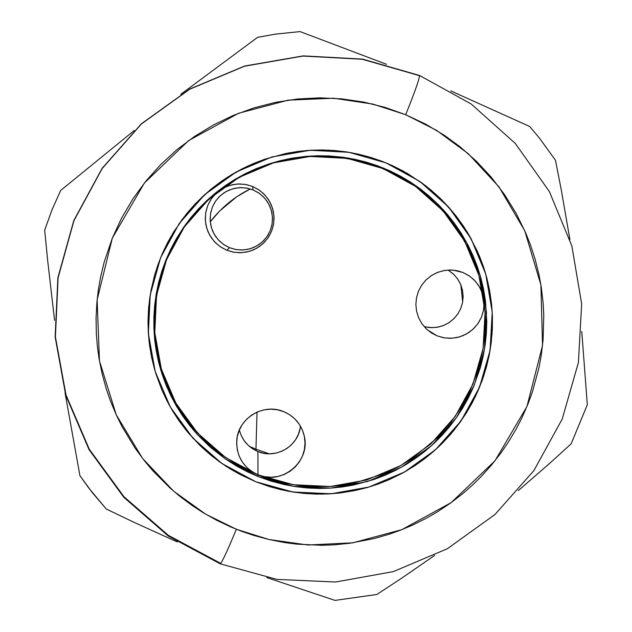 <?xml version="1.0" encoding="UTF-8"?>
<svg xmlns="http://www.w3.org/2000/svg" width="632" height="632" viewBox="0 0 632 632"><rect width="100%" height="100%" fill="white"/><g stroke="black" fill="none" stroke-linecap="round" stroke-linejoin="round"><path stroke-width="0.95" d="M229.59 247.72L236.321 249.616L243.296 249.972L250.169 248.763L256.6 246.053L262.264 241.985L266.886 236.755L270.22 230.625L272.115 223.902L272.463 216.926L271.247 210.037L268.537 203.591L264.46 197.911L259.223 193.274L253.084 189.916L252.642 186.487L259.412 190.192L265.187 195.304L269.682 201.569L272.668 208.671L274.004 216.263L273.624 223.957L271.539 231.367L267.857 238.122L262.77 243.889L256.521 248.376L249.435 251.362L241.851 252.689L234.164 252.302L226.754 250.217L229.59 247.72L224.178 244.868L219.423 241.021L215.504 236.313L212.581 230.933L210.756 225.087L210.116 218.996L210.669 212.897L212.399 207.027L215.251 201.608L219.099 196.852L223.807 192.942L229.187 190.027L235.033 188.225L241.116 187.593L247.215 188.162L253.084 189.916L258.496 192.776L263.252 196.639L267.162 201.355L270.077 206.743L271.886 212.589L272.518 218.672L271.958 224.763L270.22 230.625L267.375 236.028L263.528 240.776L258.828 244.679L253.456 247.586L247.625 249.395L241.543 250.027L235.46 249.466L229.59 247.72L226.754 250.217L220.781 247.073L215.536 242.83L211.222 237.64L207.991 231.707L205.985 225.261L205.274 218.546L205.882 211.831L207.794 205.353L210.93 199.38L215.172 194.143L220.363 189.829L226.296 186.614L232.742 184.623L239.457 183.928L246.172 184.56L252.642 186.487L258.614 189.647L263.852 193.905L268.166 199.104L271.373 205.037L273.372 211.483L274.075 218.19L273.451 224.905L271.539 231.367L268.403 237.324L264.16 242.554L258.978 246.859L253.061 250.067L246.63 252.057L239.923 252.761L233.216 252.136L226.754 250.217L219.983 246.527L214.201 241.432L209.698 235.175L206.688 228.073L205.345 220.481L205.716 212.779L207.794 205.353L211.475 198.582L216.571 192.807L222.827 188.304L229.93 185.318L237.521 183.991L245.224 184.386L252.642 186.487L253.084 189.916L246.354 188.012L239.37 187.649L232.481 188.857L226.035 191.567L220.363 195.644L215.741 200.889L212.399 207.027L210.519 213.758L210.18 220.75L211.396 227.631L214.122 234.077L218.214 239.757L223.452 244.379L229.59 247.72M457.955 313.764L454.116 318.481L449.439 322.367L444.091 325.267L438.292 327.068L432.256 327.7L424.238 326.697L430.479 327.66L436.783 327.337L442.89 325.741L448.562 322.936L453.547 319.042L457.647 314.223L460.688 308.669L462.545 302.617L463.138 296.321L462.45 290.041L460.499 284.037L457.363 278.554L453.183 273.822L448.135 270.046L454.037 274.636L457.892 279.312L460.768 284.661L462.537 290.467L463.138 296.511L462.553 302.562L460.807 308.384M437.012 335.821L427.129 329.635L437.012 335.821L431.103 332.709L425.928 328.498L421.67 323.347L418.495 317.469L416.535 311.07L415.864 304.403L416.504 297.727L418.431 291.305L421.568 285.372L425.802 280.158L430.969 275.868L436.87 272.668L443.269 270.686L449.929 269.99L456.596 270.607L463.003 272.51L469.695 276.176L475.398 281.248L479.822 287.465L482.753 294.512L484.041 302.049L483.622 309.688L481.521 317.043L477.832 323.758L472.76 329.493L466.542 333.957L459.496 336.927L451.975 338.254L444.351 337.883L437.012 335.821L431.735 333.111L426.347 328.909L421.915 323.71L418.605 317.73L416.567 311.197L415.864 304.379L416.535 297.553L418.558 290.989L421.844 284.961L426.26 279.7L431.64 275.426L437.755 272.313L444.359 270.48L451.193 270.006L457.979 270.907L463.003 272.51L468.904 275.639L474.079 279.865L478.329 285.016L481.489 290.91L483.433 297.301L484.096 303.96L483.448 310.628L481.521 317.043L478.377 322.968L474.142 328.166L468.991 332.448L463.098 335.639L456.715 337.622L450.063 338.325L443.411 337.717L437.012 335.821M452.899 270.101L463.003 272.51L452.899 270.101M300.05 428.686L298.32 434.492L295.484 439.848L291.66 444.565L286.983 448.436L281.643 451.335L275.836 453.144L269.793 453.792L263.734 453.247L257.911 451.54L257.967 474.766C243.28 467.838 236.218 456.28 236.795 440.077C238.177 418.139 263.576 402.766 283.744 411.653L289.669 414.75L294.875 418.945L299.157 424.072L302.349 429.934L304.324 436.301L305.019 442.937L304.395 449.573L302.483 455.972L299.363 461.881L295.144 467.064L289.993 471.338L284.108 474.529L277.717 476.52L271.057 477.239L264.389 476.647L257.967 474.766L252.034 471.677L246.828 467.498L242.538 462.379L239.338 456.525L237.348 450.158L236.645 443.522L237.253 436.87L239.157 430.463L242.277 424.546L246.504 419.34L251.662 415.058L257.556 411.867L263.963 409.868L270.638 409.165L277.314 409.765L283.744 411.653C294.544 416.377 301.369 424.428 304.221 435.819C310.944 461.281 282.038 485.613 257.967 474.766L257.911 451.54C276.081 459.511 298.928 445.852 300.437 426.11M257.911 474.893L293.493 484.752L330.362 486.474L366.702 479.988L400.696 465.626L430.676 444.106L455.159 416.488L472.918 384.138L483.069 348.643L485.099 311.766L478.874 275.347L464.694 241.203L443.229 211.048L415.556 186.408L383.032 168.547L383.822 168.207L416.535 186.179L444.391 210.97L465.982 241.313L480.249 275.671L486.514 312.319L484.475 349.417L474.253 385.133L456.383 417.689L431.751 445.473L401.581 467.127L367.374 481.576L330.82 488.102L293.714 486.371L257.919 476.457L257.911 474.893L257.919 476.457L247.27 471.741L237 466.298L225.19 458.824L210.519 447.377L197.192 434.342L189.655 425.478L182.743 416.085L176.502 406.234L170.972 395.98L166.169 385.33L162.132 374.389L158.869 363.195L156.396 351.755L154.737 340.206L153.9 328.553L153.876 316.845L154.674 305.185L156.294 293.596L158.727 282.133L161.958 270.891L165.971 259.878L170.759 249.174L176.273 238.849L183.849 226.975L190.896 217.613L198.59 208.765L206.901 200.463L215.757 192.784L225.134 185.737L235.001 179.362L245.263 173.705L255.921 168.776L269.121 163.87L280.387 160.647L291.881 158.221L305.817 156.381L317.517 155.756L329.248 155.954L343.223 157.273L354.773 159.28L366.141 162.084L377.264 165.671L390.26 171.011L400.688 176.273L410.721 182.253L420.327 188.929L429.404 196.244L439.611 205.858L447.456 214.493L454.669 223.641L461.242 233.295L468.186 245.421L473.171 255.944L477.421 266.807L480.881 277.906L483.567 289.243L485.447 300.737L486.782 321.625L486.387 333.262L485.186 344.811L483.172 356.282L480.367 367.563L473.352 387.282L468.407 397.805L462.75 407.948L456.375 417.697L449.36 426.956L441.713 435.701L433.457 443.917L424.68 451.509L415.382 458.484L405.602 464.804L395.435 470.413L384.88 475.311L374.018 479.459L353.849 484.981L342.378 486.948L330.828 488.102L319.192 488.457L307.571 487.991L296.029 486.727L284.566 484.649L271.073 481.11L257.919 476.457L225.197 458.824L197.2 434.342L175.34 404.219L160.733 369.933L154.137 333.214L155.906 295.902L165.971 259.878L183.849 226.983L208.623 198.883L239.062 177.015L273.601 162.487L310.494 156.033L347.869 157.984L383.822 168.207L383.032 168.547L347.3 158.387L310.162 156.452L273.498 162.866L239.173 177.3L208.931 199.033L184.299 226.959L166.54 259.657L156.538 295.452L154.777 332.535L161.334 369.025L175.846 403.098L197.571 433.038L225.395 457.371L257.911 474.893L266.593 478.108L286.659 483.512L298.075 485.416L309.569 486.522L330.378 486.474L341.857 485.321L353.256 483.369L384.098 473.755L398.673 466.748L412.498 458.35L437.368 437.731L451.043 422.081L461.486 406.811L470.145 390.505L477.658 371.103L482.674 350.918L484.981 332.582L485.218 314.072L483.014 293.398L480.66 282.046L477.531 270.923L469.939 251.512L459.978 233.232L447.764 216.318L433.505 201.079L417.452 187.767L407.806 181.258L397.757 175.459L378.702 166.84L358.715 160.694L338.073 157.115L317.146 156.175L305.517 156.799L293.967 158.237L273.498 162.866L262.446 166.532L251.647 170.988L233.153 180.847L216.018 192.973L200.557 207.162L187.032 223.167L180.412 232.781L174.495 242.814L165.679 261.822L159.343 281.769L155.567 302.373L154.429 323.244L154.943 334.857L156.27 346.383L160.686 366.805L167.63 386.476L177 405.104L183.201 414.892L190.074 424.23L204.002 439.698L212.557 447.503L221.619 454.677L239.141 465.942L257.911 474.893M255.755 481.742L221.911 463.509L192.942 438.189L170.324 407.024L155.211 371.569L148.378 333.578L150.203 294.97L160.615 257.706L179.109 223.665L204.744 194.593L236.234 171.967L271.973 156.934L310.138 150.266L348.809 152.28L386.002 162.866L419.853 181.463L448.657 207.114L470.99 238.509L485.747 274.051L492.217 311.963L490.1 350.333L479.53 387.274L461.044 420.944L435.559 449.692L404.362 472.088L368.977 487.035L331.168 493.782L292.79 491.996L255.755 481.742L271.673 487.248L288.05 491.167L304.727 493.474L321.554 494.137L338.357 493.165L354.987 490.551L371.284 486.332L387.084 480.549L406.447 470.903L424.467 458.895L439.082 446.421L453.776 430.534L466.369 412.925L475.619 396.074L483.725 375.993L489.239 355.073L492.091 333.617L492.217 311.947L489.626 290.459L485.06 271.744L477.452 251.433L467.356 232.26L456.391 216.365L442.013 200.107L425.692 185.769L407.656 173.595L388.238 163.799L370.036 157.202L351.187 152.691L329.548 150.179L307.713 150.424L286.099 153.426L265.029 159.13L247.017 166.413L227.899 176.944L210.243 189.813L194.356 204.823L181.945 219.723L170.071 238.051L160.615 257.706L155.03 273.719L151.048 290.199L148.702 306.986L148.022 323.908L149.002 340.806L151.648 357.514L155.914 373.875L161.768 389.731L169.147 404.922L177.979 419.308L188.178 432.754L199.641 445.126L212.257 456.304L225.908 466.195L240.452 474.703L255.755 481.742L221.911 463.509L192.942 438.189L170.324 407.024L155.211 371.569L148.378 333.578L150.203 294.97L160.615 257.706L179.109 223.665L204.744 194.593L236.234 171.967L271.973 156.934L310.138 150.266L348.809 152.28L386.002 162.866L419.853 181.463L448.657 207.114L470.99 238.509L485.747 274.051L492.217 311.963L490.1 350.333L479.53 387.274L461.044 420.944L435.559 449.692L404.362 472.088L368.977 487.035L331.168 493.782L292.79 491.996L255.755 481.742L240.452 474.703L229.985 468.778L219.928 462.118L210.393 454.787L201.379 446.8L186.645 430.898L179.362 421.291L172.757 411.187L166.895 400.664L161.768 389.731L154.532 369.254L151.648 357.514L149.594 345.601L148.378 333.585L148.014 321.483L148.504 309.396L149.831 297.38L154.358 276.05L158.024 264.516L162.503 253.227L167.757 242.309L173.768 231.786L186.4 213.972L194.356 204.823L202.959 196.228L212.123 188.281L221.824 180.989L232.031 174.393L242.656 168.539L253.677 163.443L265.029 159.13L286.099 153.426L298.075 151.419L310.13 150.266L322.273 149.958L334.375 150.503L346.399 151.893L358.328 154.137L370.036 157.202L381.491 161.081L392.67 165.766L403.453 171.209L421.821 182.877L431.324 190.311L440.283 198.409L448.665 207.114L456.391 216.365L463.454 226.153L469.813 236.407L479.372 255.865L483.599 267.154L487.019 278.688L489.626 290.459L491.657 304.758L492.423 316.758L492.352 328.814L491.159 343.184L489.239 355.073L486.498 366.789L482.145 380.535L477.634 391.706L472.373 402.513L466.369 412.925L459.638 422.911L450.695 434.216L442.526 443.048L433.757 451.295L424.467 458.895L414.632 465.847L402.252 473.25L389.304 479.593L378.118 484.049L366.678 487.699L354.987 490.551L340.743 492.889L328.774 493.924L316.727 494.121L304.727 493.474L292.798 491.996L280.971 489.682L269.374 486.561L255.755 481.742M239.362 429.958C242.048 440.141 248.226 447.338 257.911 451.54L252.523 448.736L247.799 444.936L243.905 440.291L241.005 434.974M220.078 563.776L220.276 563.823C222.33 561.753 227.686 550.235 236.344 529.268L205.653 514.156L173.65 491.198L142.619 458.484L116.249 414.837L99.437 360.825L97.131 299.837L112.346 238.09L144.365 183.035L188.597 140.604L238.541 113.286L288.208 100.148L333.617 98.229L372.88 104.083L405.665 114.724C414.995 91.585 419.608 78.494 419.506 75.469C419.608 78.494 414.995 91.585 405.665 114.724L384.896 107.337L363.479 102.029L341.643 98.845L319.579 97.834L297.514 98.995L275.663 102.337L254.238 107.803L233.445 115.356L213.498 124.923L194.593 136.401L176.905 149.689L160.615 164.66L145.874 181.147L132.839 199.001L121.62 218.048L112.346 238.09L104.225 261.972L100.535 277.298L98.363 289.733L96.901 302.238L96.072 317.951L96.341 333.712L97.352 346.241L99.066 358.692L102.202 374.112L106.397 389.241L110.513 401.099L116.596 415.587L122.174 426.829L135.177 448.27L144.491 460.878L152.549 470.461L170.245 488.212L179.788 496.302L192.333 505.632L202.84 512.473L216.452 520.152L230.562 526.859L242.19 531.512L254.032 535.502L269.106 539.546L284.471 542.54L296.858 544.152L321.807 545.29L334.304 544.816L349.812 543.251L374.357 538.504L389.336 534.166L401.083 529.956L412.609 525.081L426.568 518.122L437.368 511.865L450.379 503.198L462.727 493.671L472.104 485.439L481.039 476.686L491.483 465.081L501.081 452.788L508.144 442.463L516.147 429.057L521.85 417.957L528.115 403.635L532.397 391.895L538.954 367.8L541.221 355.484L543.078 339.984L543.781 314.973L543.086 302.491L541.237 286.975L538.97 274.644L535.178 259.46L530.335 244.6L525.698 232.932L516.067 213.245L504.518 194.569L491.206 177.126L476.212 161.049L459.725 146.529L444.486 135.414L425.589 124.109L405.665 114.724L436.388 130.255L468.273 153.695L498.964 186.859L524.773 230.814L540.889 284.842L542.54 345.467L526.938 406.534L494.967 460.815L451.161 502.63L401.857 529.648L352.822 542.817L307.91 544.997L268.963 539.515L236.344 529.268C227.686 550.235 222.33 561.753 220.276 563.823L220.078 563.776M220.039 563.025L168.302 535.304L123.959 496.728L89.262 449.186L66.012 395.008L55.419 336.903L58.097 277.796L73.944 220.687L102.202 168.507L141.45 123.927L189.703 89.238L244.481 66.234L302.981 56.066L362.199 59.25L419.119 75.564M255.96 449.186L269.121 453.784L255.96 449.186L257.019 412.096L255.96 449.186L249.308 446.318L255.96 449.186L255.952 450.671L255.96 449.186M462.679 301.914L460.839 284.835L462.679 301.914M44.682 230.135L51.935 209.99L60.68 190.437L134.253 130.492L60.68 190.437L51.935 209.99L44.682 230.135L47.645 260.313L44.682 230.135M180.855 94.255L257.603 37.328L275.702 34.096L300.066 31.6L386.539 64.306L300.066 31.6L275.702 34.096L257.603 37.328L180.855 94.255M450.798 90.905L529.64 126.463L539.444 138.084L555.457 160.244L561.232 189.655L569.898 239.473L561.232 189.655L555.457 160.244L539.444 138.084L529.64 126.463L450.798 90.905M581.772 331.508L587.318 404.749L571.17 443.79L549.563 463.461L518.343 490.551L549.563 463.461L571.17 443.79L587.318 404.749L581.772 331.516M434.658 555.417L401.288 578.446L376.83 594.475L335.007 600.4L266.862 577.609L335.007 600.4L376.83 594.475L401.288 578.446L434.658 555.417M177.26 541.94L133.17 521.929L106.239 508.981L92.462 492.818L79.932 475.667L65.056 392.978L79.932 475.667L88.757 488.015L106.239 508.981L133.17 521.929L177.252 541.932M54.565 320.305L47.645 260.313L54.565 320.305M250.288 188.929L236.739 196.781L219.738 210.914L210.266 221.824C221.058 207.762 234.401 196.797 250.288 188.929M220.236 563.839L168.302 536.031L123.809 497.313L89.017 449.589L65.728 395.237L55.15 336.975L57.875 277.74L73.802 220.544L102.139 168.31L141.473 123.714L189.79 89.025L244.631 66.028L303.194 55.885L362.492 59.092L419.49 75.453L471.219 104.019L515.23 143.361L549.327 191.464L571.834 245.888L581.669 303.897L578.391 362.594L562.203 419.063L533.937 470.54L495.006 514.472L447.353 548.734L393.309 571.62L335.537 582.017L276.879 579.386L220.236 563.839"/></g></svg>
